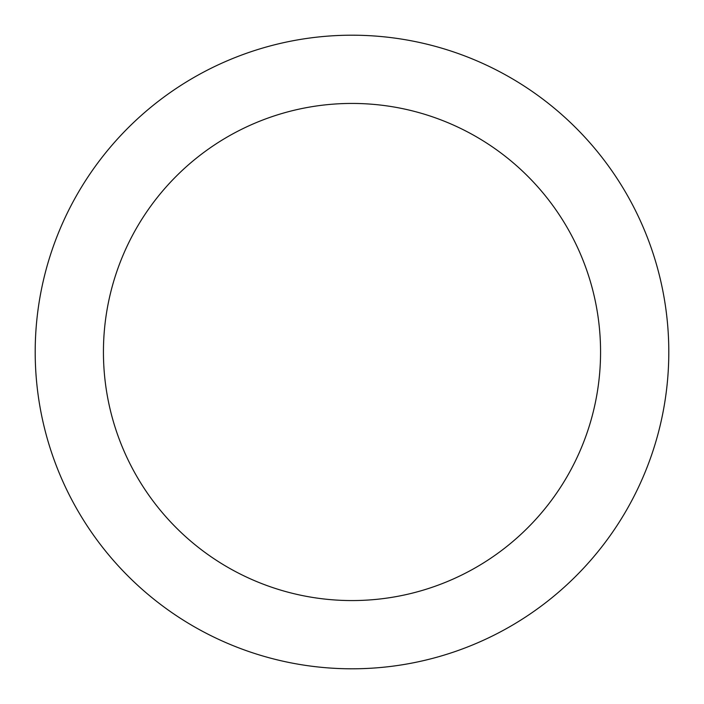 <?xml version="1.0" encoding="UTF-8"?>
<svg xmlns="http://www.w3.org/2000/svg" width="704" height="704" viewBox="0 0 704 704"><rect width="100%" height="100%" fill="white"/><g stroke="black" fill="none" stroke-linecap="round" stroke-linejoin="round"><path stroke-width="1.06" d="M352 103.435A248.565 248.565 0 0 1 600.565 352A248.565 248.565 0 0 1 352 600.565A248.565 248.565 0 0 1 103.435 352A248.565 248.565 0 0 1 352 103.435M352 35.2A316.8 316.8 0 0 1 668.8 352A316.8 316.8 0 0 1 352 668.8A316.8 316.8 0 0 1 35.2 352A316.8 316.8 0 0 1 352 35.2"/></g></svg>
